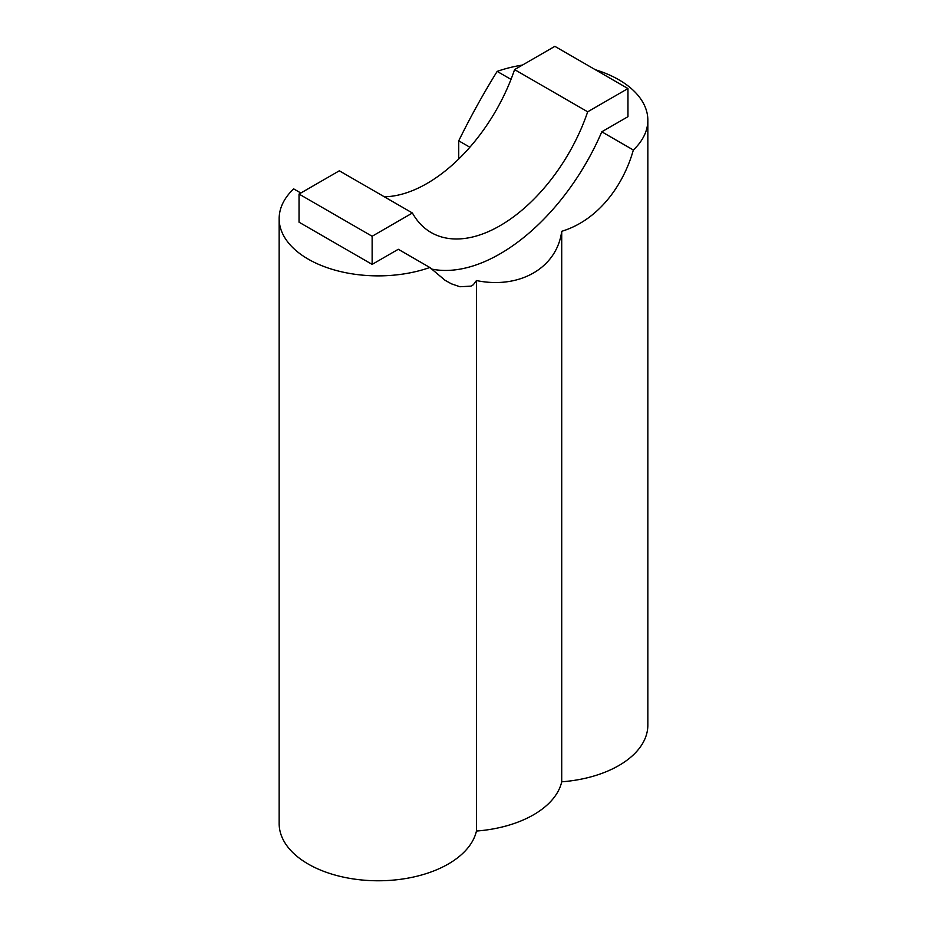 <?xml version="1.0" encoding="UTF-8"?>
<svg xmlns="http://www.w3.org/2000/svg" width="927" height="927" viewBox="0 0 927 927"><rect width="100%" height="100%" fill="white"/><g stroke="black" fill="none" stroke-linecap="round" stroke-linejoin="round"><path stroke-width="1.39" d="M398.297 249.282L372.133 264.392L372.133 236.258L412.411 213.001A137.833 79.583 120 0 0 431.136 232.538A137.833 79.583 120 0 0 587.683 111.808L627.961 88.552L627.961 116.686L601.797 131.796L633.338 150.012C623.686 184.438 599.097 219.919 561.716 231.31C556.872 267.915 519.641 289.398 476.443 280.557L473.28 284.798L470.986 286.142L459.896 286.744L451.472 283.847L445.122 280.336L429.838 267.497L398.297 249.282M431.287 268.992A172.295 99.467 120 0 0 601.797 131.796M627.961 88.552L554.867 46.35L514.589 69.606A137.833 79.583 -60 0 1 384.311 196.779M587.683 111.808L514.589 69.606M412.411 213.001L339.317 170.8L299.039 194.056L299.039 222.19L372.133 264.392M372.133 236.258L299.039 194.056M300.835 193.013L293.662 188.876A99.062 57.196 180 0 0 279.154 218.679A99.062 57.196 180 0 0 329.745 268.552A99.062 57.196 180 0 0 429.838 267.497M469.862 147.231L458.738 140.811C470.615 116.675 483.43 93.534 497.162 71.391L511.009 79.386M458.738 159.004L458.738 140.811M279.154 218.679L279.154 823.582A99.062 57.196 0 0 0 371.739 880.65A99.062 57.196 0 0 0 476.443 831.044L476.443 280.557M476.443 831.044A99.062 57.196 0 0 0 561.716 781.809L561.716 231.31M497.162 71.391A99.062 57.196 180 0 1 522.457 65.064M595.354 69.722A99.062 57.196 180 0 1 647.846 120.209A99.062 57.196 180 0 1 633.338 150.012M561.716 781.809A99.062 57.196 0 0 0 647.846 725.111L647.846 120.209"/></g></svg>
